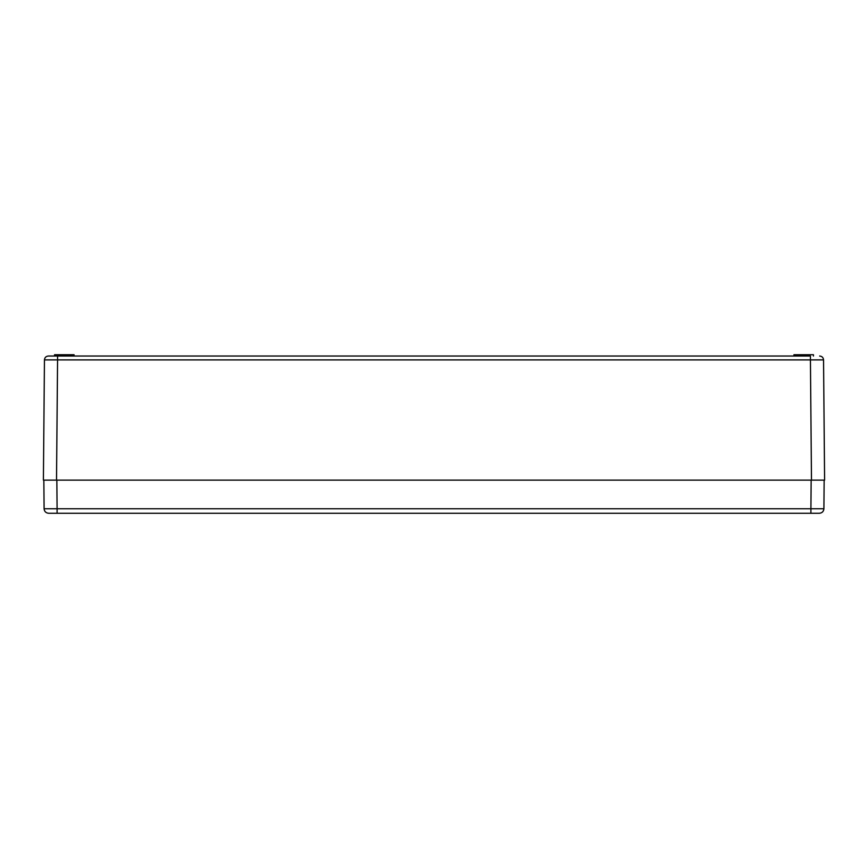 <?xml version="1.0" encoding="UTF-8"?>
<svg xmlns="http://www.w3.org/2000/svg" width="868" height="868" viewBox="0 0 868 868"><rect width="100%" height="100%" fill="white"/><g stroke="black" fill="none" stroke-linecap="round" stroke-linejoin="round"><path stroke-width="1.3" d="M819.652 356.032C822.007 356.26 823.309 357.551 823.548 359.894L810.43 359.894L810.43 356.032L48.348 356.032L57.57 356.032L57.57 359.894L44.452 359.894C44.691 357.551 45.993 356.26 48.348 356.032C45.993 356.26 44.691 357.551 44.452 359.894C44.691 357.551 45.993 356.26 48.348 356.032M70.167 356.032L70.167 354.73L74.062 354.73L74.062 356.032M70.167 354.73L66.261 354.73L66.261 356.032M66.261 354.73L54.565 354.73L54.565 356.032M793.938 356.032L793.938 354.73L797.833 354.73L797.833 356.032M801.739 356.032L801.739 354.73L813.435 354.73L813.435 356.032M801.739 354.73L797.833 354.73M815.898 359.884L821.117 359.884M45.863 359.884L52.102 359.884M44.452 359.894L43.4 480.134L56.843 480.134L43.845 480.134L44.094 508.756L57.093 508.756L57.093 513.27L48.641 513.27L64.189 513.27M824.155 480.134L823.906 508.756C823.613 511.502 822.094 512.999 819.359 513.27L810.907 513.27L810.907 508.756L823.906 508.756C823.613 511.502 822.094 512.999 819.359 513.27C822.094 512.999 823.613 511.502 823.906 508.756L824.155 480.134L811.157 480.134L824.6 480.134L823.548 359.894M815.638 480.134L820.065 480.134M57.093 513.27L817.851 513.27M822.495 508.767L817.851 508.767M44.778 508.767L44.094 508.756C44.387 511.502 45.906 512.999 48.641 513.27C45.906 512.999 44.387 511.502 44.094 508.756M811.157 480.134L56.843 480.134L57.093 508.756L810.907 508.756L811.157 480.134M52.536 480.134L56.518 480.134L57.57 359.894L810.43 359.894L811.482 480.134L815.464 480.134M819.359 513.27C822.094 512.999 823.613 511.502 823.906 508.756"/></g></svg>
